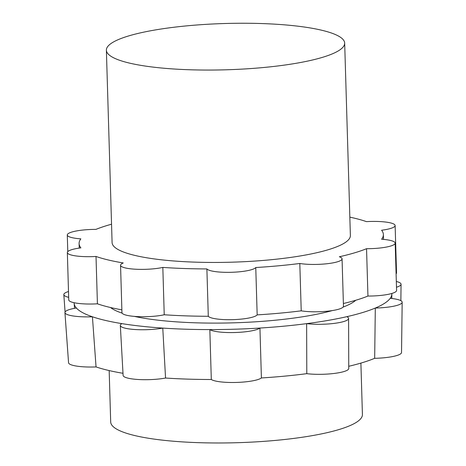 <?xml version="1.0" encoding="UTF-8"?>
<svg xmlns="http://www.w3.org/2000/svg" width="466" height="466" viewBox="0 0 466 466"><rect width="100%" height="100%" fill="white"/><g stroke="black" fill="none" stroke-linecap="round" stroke-linejoin="round"><path stroke-width="0.7" d="M109.166 370.569L110.692 421.992A125.919 24.453 -1.7 0 0 237.281 442.7A125.919 24.453 -1.7 0 0 362.42 414.524L360.894 363.096M391.848 293.452A158.929 30.861 178.3 0 1 391.859 293.935A158.929 30.861 178.3 0 1 390.223 298.316A158.929 30.861 178.3 0 1 384.666 303.238A158.929 30.861 178.3 0 1 375.311 308.043A158.929 30.861 178.3 0 1 346.815 316.676A158.929 30.861 178.3 0 1 327.913 320.433A158.929 30.861 178.3 0 1 306.64 323.637A158.929 30.861 178.3 0 1 259.935 328.047A158.929 30.861 178.3 0 1 234.911 329.206A158.929 30.861 178.3 0 1 209.834 329.59A158.929 30.861 178.3 0 1 162.768 328.087A158.929 30.861 178.3 0 1 141.175 326.2A158.929 30.861 178.3 0 1 121.882 323.625A158.929 30.861 178.3 0 1 92.425 316.781A158.929 30.861 178.3 0 1 82.511 312.575A158.929 30.861 178.3 0 1 76.366 308.014A158.929 30.861 178.3 0 1 74.152 303.366A158.929 30.861 178.3 0 1 74.141 302.725M110.518 307.519A125.919 24.453 -1.7 0 0 122.121 313.129M134.325 316.391A125.919 24.453 -1.7 0 0 332.369 310.56M343.069 307.106A125.919 24.453 -1.7 0 0 355.803 300.238M165.552 378.037A25.991 5.044 178.3 0 1 138.099 379.493A25.991 5.044 178.3 0 1 123.111 375.398L120.321 325.443A25.991 5.044 178.3 0 0 135.309 329.538A25.991 5.044 178.3 0 0 162.768 328.087L165.552 378.037A156.687 30.43 -1.7 0 0 211.302 379.499L209.834 329.59A158.929 30.861 178.3 0 0 234.911 329.206A158.929 30.861 178.3 0 0 259.935 328.047L261.403 377.955A156.687 30.43 -1.7 0 0 306.791 373.668L306.64 323.637A158.929 30.861 178.3 0 0 327.913 320.433A158.929 30.861 178.3 0 0 346.815 316.676A25.991 5.044 178.3 0 1 348.591 318.459A25.991 5.044 178.3 0 1 334.023 323.41A25.991 5.044 178.3 0 1 306.64 323.637M96.037 366.917A156.687 30.43 -1.7 0 0 122.995 373.295M348.743 366.288A156.687 30.43 -1.7 0 0 374.67 358.307M67.343 252.56L68.752 299.912A24.75 4.806 178.3 0 0 97.417 303.809L96.013 256.463A24.75 4.806 178.3 0 1 67.343 252.56A24.75 4.806 178.3 0 1 80.88 247.86A152.207 29.556 -1.7 0 1 79.098 243.561A152.207 29.556 -1.7 0 1 80.857 238.86A24.75 4.806 178.3 0 1 67.29 234.981A24.75 4.806 178.3 0 1 95.932 229.389A152.207 29.556 -1.7 0 1 111.549 224.21M349.838 217.139A152.207 29.556 -1.7 0 1 366.462 221.635A24.75 4.806 178.3 0 1 395.133 225.532A24.75 4.806 178.3 0 1 381.59 230.233A152.207 29.556 -1.7 0 1 383.378 234.532A152.207 29.556 -1.7 0 1 381.619 239.239A24.75 4.806 178.3 0 1 395.185 243.112A24.75 4.806 178.3 0 1 366.544 248.704L367.948 296.056A24.75 4.806 178.3 0 0 396.589 290.464L395.185 243.112M395.133 225.532L396.537 272.884A24.75 4.806 178.3 0 1 396.094 273.827M366.544 248.704A152.207 29.556 -1.7 0 1 339.335 256.766A24.75 4.806 178.3 0 1 342.061 258.857A24.75 4.806 178.3 0 1 326.841 263.756A24.75 4.806 178.3 0 1 299.807 263.482L301.217 310.834A24.75 4.806 178.3 0 0 328.245 311.107A24.75 4.806 178.3 0 0 343.465 306.203L342.061 258.857M257.168 314.882L255.764 267.531A24.75 4.806 178.3 0 1 231.334 272.295A24.75 4.806 178.3 0 1 206.887 268.929L208.29 316.28A24.75 4.806 178.3 0 0 232.744 319.647A24.75 4.806 178.3 0 0 257.168 314.882A152.207 29.556 -1.7 0 0 301.217 310.834M208.29 316.28A152.207 29.556 -1.7 0 1 164.23 314.76L162.826 267.414A152.207 29.556 -1.7 0 0 206.887 268.929M255.764 267.531A152.207 29.556 -1.7 0 0 299.807 263.482M343.39 303.512A152.207 29.556 -1.7 0 0 367.948 296.056M97.417 303.809A152.207 29.556 -1.7 0 0 121.871 309.832M96.013 256.463A152.207 29.556 -1.7 0 0 123.263 262.964A24.75 4.806 178.3 0 0 120.548 265.259A24.75 4.806 178.3 0 0 135.915 269.237A24.75 4.806 178.3 0 0 162.826 267.414M164.23 314.76A24.75 4.806 178.3 0 1 137.319 316.589A24.75 4.806 178.3 0 1 121.952 312.604L120.548 265.259M106.382 50.188L112.09 242.582A119.197 23.149 -1.7 0 0 231.922 262.183A119.197 23.149 -1.7 0 0 350.38 235.511L344.671 43.111A119.197 23.149 -1.7 0 0 295.502 25.91A119.197 23.149 -1.7 0 0 171.098 27.605A119.197 23.149 -1.7 0 0 106.382 50.188A119.197 23.149 -1.7 0 0 226.214 69.789A119.197 23.149 -1.7 0 0 344.671 43.111M396.321 281.47A25.991 5.044 178.3 0 1 401.063 284.254A25.991 5.044 178.3 0 1 396.49 287.231M402.175 302.242A25.991 5.044 178.3 0 0 390.223 298.316A158.929 30.861 178.3 0 1 384.666 303.238A158.929 30.861 178.3 0 1 375.311 308.043L374.67 358.319A25.991 5.044 178.3 0 0 401.529 352.517L402.175 302.242A25.991 5.044 178.3 0 1 375.311 308.043M68.671 297.343A25.991 5.044 178.3 0 1 63.825 294.611A25.991 5.044 178.3 0 1 68.502 291.518M348.591 318.459L348.749 368.49A25.991 5.044 178.3 0 1 334.174 373.447A25.991 5.044 178.3 0 1 306.791 373.674M92.425 316.781A25.991 5.044 178.3 0 1 64.937 312.593A25.991 5.044 178.3 0 1 76.366 308.014A158.929 30.861 178.3 0 0 82.511 312.575A158.929 30.861 178.3 0 0 92.425 316.781L96.043 366.928A25.991 5.044 178.3 0 1 68.554 362.74L64.937 312.593M261.403 377.955A25.991 5.044 178.3 0 1 236.582 382.435A25.991 5.044 178.3 0 1 211.302 379.505M259.935 328.047A25.991 5.044 178.3 0 1 235.114 332.52A25.991 5.044 178.3 0 1 209.834 329.59M120.321 325.443A25.991 5.044 178.3 0 1 121.882 323.625A158.929 30.861 178.3 0 0 141.175 326.2A158.929 30.861 178.3 0 0 162.768 328.087M74.519 308.335L74.152 303.366M391.795 298.485L391.859 293.935M67.786 251.617L67.29 234.981M383.518 239.39L383.378 234.532M79.232 248.087L79.098 243.561M400.859 300.675L401.063 284.254M65.077 311.993L63.825 294.611"/></g></svg>
